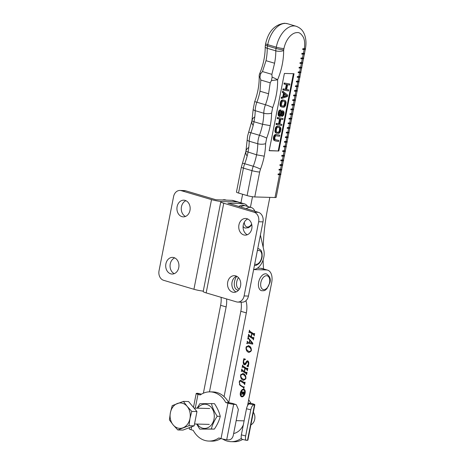 <?xml version="1.0" encoding="UTF-8"?>
<svg xmlns="http://www.w3.org/2000/svg" width="465" height="465" viewBox="0 0 465 465"><rect width="100%" height="100%" fill="white"/><g stroke="black" fill="none" stroke-linecap="round" stroke-linejoin="round"><path stroke-width="0.7" d="M247.31 234.738A8.335 6.62 91.6 0 1 243.276 225.025A8.335 6.62 91.6 0 1 247.746 218.998M251.786 228.71A8.335 6.62 91.6 0 1 245.131 235.139A8.335 6.62 91.6 0 1 238.934 224.903A8.335 6.62 91.6 0 1 245.584 218.474A8.335 6.62 91.6 0 1 251.786 228.71M236.092 291.933A8.335 6.62 91.6 0 1 232.052 282.22A8.335 6.62 91.6 0 1 236.522 276.193M240.562 285.905A8.335 6.62 91.6 0 1 233.907 292.334A8.335 6.62 91.6 0 1 227.711 282.104A8.335 6.62 91.6 0 1 234.366 275.669A8.335 6.62 91.6 0 1 240.562 285.905M227.949 203.31L243.026 203.606A14.293 8.498 -73.5 0 1 244.352 203.815A14.293 8.498 -73.5 0 1 247.636 206.443M179.926 190.452A7.94 6.307 -88.4 0 1 181.222 190.656L211.517 199.619A7.94 1 11.1 0 0 222.462 201.566L237.516 201.979A14.293 8.498 -73.5 0 1 238.841 202.188L233.331 200.555A14.293 8.498 -73.5 0 0 232.006 200.345L215.859 199.741L185.564 190.778A7.94 6.307 -88.4 0 0 184.268 190.569L179.926 190.452A7.94 6.307 -88.4 0 0 173.584 196.579L159.03 270.775A7.94 6.307 -88.4 0 0 163.633 280.314L193.928 289.276A7.94 1 -168.9 0 0 203.275 291.113M227.972 203.193L258.395 212.325A7.94 6.307 91.6 0 1 262.998 221.863L248.438 296.066A7.94 6.307 91.6 0 1 242.102 302.192L237.76 302.07A7.94 6.307 91.6 0 1 236.458 301.866L206.164 292.898A7.94 1 -168.9 0 1 203.199 291.503L220.788 201.845A7.94 1 11.1 0 0 223.758 203.24L254.053 212.203A7.94 6.307 91.6 0 1 258.656 221.747L244.096 295.943A7.94 6.307 91.6 0 1 237.76 302.07M243.026 203.606L237.516 201.979L222.462 201.566A7.94 1 11.1 0 0 220.788 201.845M185.936 200.706A8.335 6.62 -88.4 0 0 181.46 206.739A8.335 6.62 -88.4 0 0 185.5 216.452M177.119 206.617A8.335 6.62 -88.4 0 0 183.315 216.853A8.335 6.62 -88.4 0 0 189.97 210.418A8.335 6.62 -88.4 0 0 183.774 200.183A8.335 6.62 -88.4 0 0 177.119 206.617M174.712 257.901A8.335 6.62 -88.4 0 0 170.242 263.934A8.335 6.62 -88.4 0 0 174.282 273.647M165.9 263.812A8.335 6.62 -88.4 0 0 172.096 274.048A8.335 6.62 -88.4 0 0 178.752 267.613A8.335 6.62 -88.4 0 0 172.556 257.383A8.335 6.62 -88.4 0 0 165.9 263.812M232.006 200.345L237.516 201.979A14.293 8.498 -73.5 0 1 238.841 202.188L244.352 203.815M263.533 268.927A158.792 94.453 -73.5 0 1 263.114 259.906M263.173 247.31A158.792 94.453 -73.5 0 1 267.73 208.076L269.834 197.381M252.501 196.724L250.426 207.268M240.94 202.81L242.625 194.254M236.702 276.28A8.736 5.196 106.5 0 0 234.54 281.499A8.736 5.196 106.5 0 0 237.371 290.021L238.51 290.189M243.102 226.374A8.736 5.196 106.5 0 0 245.16 228.065L248.496 227.716L250.461 226.269L251.768 224.612M266.451 273.932A8.736 5.196 106.5 0 0 258.668 282.162A8.736 5.196 106.5 0 0 261.499 290.683C265.765 290.98 265.184 289.846 266.8 288.881L269.874 282.732C271.002 279.047 269.863 276.117 266.451 273.932M254.419 265.573L256.087 265.405L258.784 263.754C260.65 261.836 261.772 259.394 262.155 256.43L262.045 253.065C261.214 251.379 262.318 250.74 258.575 248.67A8.736 5.196 106.5 0 0 257.761 248.543M197.642 408.189A12.107 9.614 91.6 0 1 208.227 405.015A12.107 9.614 91.6 0 1 214.295 416.245A12.107 9.614 91.6 0 1 207.861 427.695A12.107 9.614 91.6 0 1 197.207 424.063M196.742 424.051L199.694 429.102L211.343 429.003C212.395 424.737 214.353 420.488 217.225 416.251C214.406 412.019 212.482 407.805 211.465 403.603L199.816 403.701L197.114 408.177M211.465 403.603L214.493 403.684C217.312 407.915 219.236 412.13 220.253 416.332C219.207 420.598 217.242 424.847 214.371 429.085L199.694 429.102M220.253 416.332L217.225 416.251M214.371 429.085L211.343 429.003M238.783 206.524A12.706 7.556 -73.5 0 1 243.073 205.175A12.706 7.556 -73.5 0 1 243.898 205.338L251.245 207.512A12.706 7.556 -73.5 0 1 254.89 211.29M244.91 205.716A12.706 7.556 -73.5 0 1 245.735 205.879A12.706 7.556 -73.5 0 0 240.62 207.065A12.706 7.556 -73.5 0 1 244.91 205.716M222.293 200.084A12.706 7.556 -73.5 0 1 225.537 199.904L226.525 200.194M260.406 235.075L263.841 250.257A12.706 7.556 -73.5 0 1 258.435 267.387A12.706 7.556 -73.5 0 1 253.669 269.409M246.125 208.698A12.706 7.556 -73.5 0 1 251.245 207.512M298.129 72.662A0.395 0.314 -88.4 0 0 298.28 71.889L298.129 72.662M298.257 72.668L299.576 72.703A0.395 0.314 -88.4 0 0 299.727 71.93A5.557 0.698 11.1 0 0 300.896 71.738L301.628 68.006M299.419 67.727A0.395 0.314 91.6 0 1 299.042 68.024L299.193 67.251A0.395 0.314 91.6 0 1 299.419 67.727M299.169 68.03L300.489 68.064A0.395 0.314 -88.4 0 0 300.64 67.291L299.193 67.251M300.332 63.089A0.395 0.314 91.6 0 1 299.954 63.385L300.105 62.612A0.395 0.314 91.6 0 1 300.332 63.089M300.082 63.391L301.401 63.432A0.395 0.314 -88.4 0 0 301.553 62.659A5.557 0.698 11.1 0 0 302.721 62.461L303.453 58.73M301.244 58.456A0.395 0.314 91.6 0 1 300.867 58.753L301.018 57.98A0.395 0.314 91.6 0 1 301.244 58.456M300.995 58.753L302.314 58.793A0.395 0.314 -88.4 0 0 302.465 58.02L301.018 57.98M302.157 53.818A0.395 0.314 91.6 0 1 301.779 54.114L301.93 53.341A0.395 0.314 91.6 0 1 302.157 53.818M301.907 54.114L303.226 54.155A0.395 0.314 -88.4 0 0 303.378 53.382A5.557 0.698 11.1 0 0 304.546 53.184L305.278 49.453M297.6 77.004A0.395 0.314 91.6 0 1 297.216 77.3L297.368 76.527A0.395 0.314 91.6 0 1 297.6 77.004M297.344 77.306L298.664 77.341A0.395 0.314 -88.4 0 0 298.815 76.568A5.557 0.698 11.1 0 0 299.983 76.376L300.716 72.645M296.687 81.642A0.395 0.314 91.6 0 1 296.304 81.939L296.455 81.166A0.395 0.314 91.6 0 1 296.687 81.642M296.432 81.939L297.751 81.98A0.395 0.314 -88.4 0 0 297.902 81.206L296.455 81.166M295.775 86.281A0.395 0.314 91.6 0 1 295.391 86.577L295.542 85.804A0.395 0.314 91.6 0 1 295.775 86.281M295.519 86.577L296.839 86.618A0.395 0.314 -88.4 0 0 296.99 85.845L295.542 85.804M294.862 90.913A0.395 0.314 91.6 0 1 294.479 91.21L294.63 90.437A0.395 0.314 91.6 0 1 294.862 90.913M294.607 91.216L295.926 91.256A0.395 0.314 -88.4 0 0 296.077 90.483L294.63 90.437M293.95 95.552A0.395 0.314 91.6 0 1 293.566 95.848L293.717 95.075A0.395 0.314 91.6 0 1 293.95 95.552M293.694 95.854L295.013 95.889A0.395 0.314 -88.4 0 0 295.165 95.116L293.717 95.075M293.037 100.19A0.395 0.314 91.6 0 1 292.654 100.487L292.805 99.713A0.395 0.314 91.6 0 1 293.037 100.19M292.781 100.492L294.101 100.527A0.395 0.314 -88.4 0 0 294.252 99.754L292.805 99.713M292.125 104.828A0.395 0.314 91.6 0 1 291.741 105.125L291.892 104.352A0.395 0.314 91.6 0 1 292.125 104.828M291.869 105.131L293.188 105.166A0.395 0.314 -88.4 0 0 293.339 104.392L291.892 104.352M291.212 109.467A0.395 0.314 91.6 0 1 290.828 109.763L290.98 108.99A0.395 0.314 91.6 0 1 291.212 109.467M290.956 109.763L292.276 109.804A0.395 0.314 -88.4 0 0 292.427 109.031L290.98 108.99M290.3 114.105A0.395 0.314 91.6 0 1 289.916 114.402L290.067 113.629A0.395 0.314 91.6 0 1 290.3 114.105M290.05 114.402L291.363 114.442A0.395 0.314 -88.4 0 0 291.514 113.669L290.067 113.629M289.387 118.738A0.395 0.314 91.6 0 1 289.003 119.034L289.154 118.261A0.395 0.314 91.6 0 1 289.387 118.738M289.137 119.04L290.451 119.081A0.395 0.314 -88.4 0 0 290.602 118.308L289.154 118.261M288.474 123.376A0.395 0.314 91.6 0 1 288.091 123.673L288.242 122.9A0.395 0.314 91.6 0 1 288.474 123.376M288.224 123.678L289.538 123.713A0.395 0.314 -88.4 0 0 289.689 122.94L288.242 122.9M287.562 128.015A0.395 0.314 91.6 0 1 287.178 128.311L287.335 127.538A0.395 0.314 91.6 0 1 287.562 128.015M287.312 128.317L288.626 128.352A0.395 0.314 -88.4 0 0 288.782 127.579L287.335 127.538M286.649 132.653A0.395 0.314 91.6 0 1 286.266 132.949L286.423 132.176A0.395 0.314 91.6 0 1 286.649 132.653M286.399 132.955L287.713 132.99A0.395 0.314 -88.4 0 0 287.87 132.217L286.423 132.176M285.737 137.291A0.395 0.314 91.6 0 1 285.353 137.588L285.51 136.815A0.395 0.314 91.6 0 1 285.737 137.291M285.487 137.588L286.8 137.628A0.395 0.314 -88.4 0 0 286.957 136.855L285.51 136.815M284.824 141.93A0.395 0.314 91.6 0 1 284.446 142.226L284.597 141.453A0.395 0.314 91.6 0 1 284.824 141.93M284.574 142.226L285.894 142.267A0.395 0.314 -88.4 0 0 286.045 141.494L284.597 141.453M283.912 146.562A0.395 0.314 91.6 0 1 283.534 146.859L283.685 146.086A0.395 0.314 91.6 0 1 283.912 146.562M283.662 146.864L284.981 146.905A0.395 0.314 -88.4 0 0 285.132 146.132L283.685 146.086M282.999 151.201A0.395 0.314 91.6 0 1 282.621 151.497L282.772 150.724A0.395 0.314 91.6 0 1 282.999 151.201M282.749 151.503L284.069 151.538A0.395 0.314 -88.4 0 0 284.22 150.765L282.772 150.724M282.086 155.839A0.395 0.314 91.6 0 1 281.709 156.135L281.86 155.362A0.395 0.314 91.6 0 1 282.086 155.839M281.837 156.141L283.156 156.176A0.395 0.314 -88.4 0 0 283.307 155.403L281.86 155.362M281.174 160.477A0.395 0.314 91.6 0 1 280.796 160.774L280.947 160.001A0.395 0.314 91.6 0 1 281.174 160.477M280.924 160.78L282.243 160.814A0.395 0.314 -88.4 0 0 282.394 160.041L280.947 160.001M280.267 165.116A0.395 0.314 91.6 0 1 279.884 165.412L280.035 164.639A0.395 0.314 91.6 0 1 280.267 165.116M280.011 165.412L281.331 165.453A0.395 0.314 -88.4 0 0 281.482 164.68L280.035 164.639M279.355 169.754A0.395 0.314 91.6 0 1 278.971 170.051L279.122 169.277A0.395 0.314 91.6 0 1 279.355 169.754M279.099 170.051L280.418 170.091A0.395 0.314 -88.4 0 0 280.569 169.318L279.122 169.277M278.442 174.392A0.395 0.314 91.6 0 1 278.058 174.683L278.209 173.91A0.395 0.314 91.6 0 1 278.442 174.392M278.186 174.689L279.506 174.73L275.018 197.526A5.557 0.698 11.1 0 0 276.187 197.334L280.651 174.666M303.07 49.18A0.395 0.314 91.6 0 1 302.692 49.476L302.843 48.703A0.395 0.314 91.6 0 1 303.07 49.18M302.82 49.482L304.133 49.517A0.395 0.314 -88.4 0 0 304.517 49.22L304.284 48.744L302.843 48.703M280.157 128.264L279.721 131.607L278.547 132.484L276.925 132.2L276.274 131.549L276.466 128.886L277.03 127.724L277.884 127.334L279.5 127.613L280.157 128.264L279.541 128.084L279.355 130.752L278.791 131.909L277.931 132.304L276.762 132.101M279.541 128.084L279.058 127.538M274.35 140.209L274.176 137.117L275.379 134.99L276.448 134.635L279.791 135.216L279.587 136.262L275.78 135.78L274.821 137.233L275.024 139.605L278.762 140.436L278.558 141.476L275.216 140.895L273.74 140.029L273.443 139.256L274.054 139.436M278.762 140.436L275.257 139.75M274.71 140.628L275.216 140.895M274.1 140.447L273.74 140.029M273.443 139.256L273.362 138.524L273.978 138.704M273.362 138.524L273.426 137.634L274.042 137.814M273.426 137.634L273.565 136.937L274.176 137.117M273.565 136.937L273.844 136.088L274.455 136.268M273.844 136.088L274.199 135.431L274.809 135.611M274.199 135.431L274.763 134.809L275.379 134.99M274.763 134.809L275.873 134.716M275.263 134.536L276.448 134.635M275.838 134.455L279.791 135.216M283.075 118.523L282.871 119.569L280.819 119.209L279.866 124.079L281.912 124.434L281.709 125.48L276.64 124.597L276.844 123.556L279.215 123.969L280.174 119.098L277.803 118.685L278.006 117.645L283.075 118.523L278.006 117.645M276.64 124.597L276.03 124.417L276.233 123.376L276.844 123.556M279.215 123.969L278.605 123.789L279.546 118.988M276.233 123.376L278.605 123.789M277.396 117.459L277.192 118.505L277.803 118.685M279.878 124.01L281.912 124.434M283.005 114.913L283.418 112.826L283.011 112.036L282.441 112.117L281.075 115.657L280.006 116.552L279.465 116.459L278.733 114.529L279.349 111.402L279.843 110.589L280.947 110.06L280.744 111.106L279.715 112.361L279.413 114.471L279.779 115.43L280.814 114.716L281.511 112.315L282.429 111.036L283.72 111.263L284.098 112.763L283.615 115.198L282.267 116.401L283.005 114.913L282.394 114.733L282.604 114.227L283.214 114.413M282.47 115.361L281.86 115.181L281.651 116.221L282.267 116.401M281.86 115.181L282.72 115.221M282.11 115.041L282.394 114.733M282.604 114.227L282.807 113.187L283.418 113.367M282.807 113.187L282.801 112.646L283.418 112.826M282.801 112.646L282.691 112.088L283.301 112.268M279.105 116.035L278.494 115.855L279.465 116.459M278.494 115.855L278.198 115.082L278.808 115.262M278.198 115.082L278.122 114.349L278.733 114.529M278.122 114.349L278.18 113.46L278.797 113.64M278.18 113.46L278.459 112.071L279.07 112.251M278.459 112.071L278.738 111.222L279.349 111.402M278.738 111.222L279.233 110.408L279.843 110.589M279.233 110.408L279.872 109.978L280.482 110.159M279.872 109.978L280.947 110.06M279.75 115.384L280.104 115.489M279.634 115.204L280.494 115.198M279.884 115.018L280.203 114.529L280.814 114.716M280.203 114.529L280.447 113.855L281.058 114.035M280.447 113.855L280.651 112.809L281.261 112.995M280.651 112.809L280.895 112.135L281.511 112.315M280.895 112.135L281.249 111.478L281.86 111.658M281.249 111.478L281.819 110.856L282.429 111.036M281.819 110.856L282.894 110.937M282.284 110.757L283.325 111.013M284.807 102.474L285.417 102.655L285.388 103.37L284.551 105.921L283.691 106.311L282.075 106.032L281.313 104.817L282.179 101.55L283.034 101.161L284.65 101.44L285.301 102.091L284.69 101.911L284.778 103.184L283.941 105.741L283.08 106.13L281.912 105.927M284.69 101.911L284.202 101.364M285.051 101.69L284.435 101.51M283.691 106.311L283.08 106.13M284.162 106.212L283.545 106.032M284.551 105.921L283.941 105.741M284.871 105.433L284.255 105.253M285.115 104.759L284.499 104.579M285.388 103.37L284.778 103.184M285.301 102.091L285.417 102.655M285.481 105.724L284.063 107.276L281.871 107.072L281.005 106.38L280.691 103.991L281.244 101.748L282.168 100.469L283.237 100.115L284.859 100.399L285.725 101.085L286.097 102.591L285.481 105.724M281.366 106.805L281.871 107.072M280.755 106.625L280.389 106.2L281.005 106.38M280.389 106.2L280.099 105.433L280.709 105.613M280.099 105.433L280.017 104.695L280.633 104.881M280.017 104.695L280.081 103.811L280.691 103.991M280.081 103.811L280.354 102.416L280.97 102.596M280.354 102.416L280.633 101.568L281.244 101.748M280.633 101.568L280.988 100.911L281.598 101.091M280.988 100.911L281.558 100.289L282.168 100.469M281.558 100.289L282.668 100.196M282.052 100.016L283.237 100.115M282.627 99.934L284.859 100.399M284.452 93.947L286.498 95.569L283.97 96.4M287.108 95.755L283.888 96.813L284.504 93.68L286.498 95.569M281.993 97.383L283.423 96.912L284.109 93.43L282.953 92.512L283.156 91.471L287.678 95.133L287.405 96.522L281.79 98.423L281.993 97.383L281.383 97.202L283.423 96.912M282.813 96.732L283.499 93.25L282.342 92.332L282.953 92.512M283.156 91.471L282.546 91.285L282.342 92.332M281.383 97.202L281.174 98.243L281.79 98.423M283.499 93.25L284.109 93.43M289.864 84.002L289.66 85.043L287.614 84.688L286.655 89.559L288.701 89.914L288.498 90.96L283.429 90.076L283.638 89.036L286.01 89.449L286.963 84.578L284.592 84.165L284.801 83.125L289.864 84.002L284.801 83.125M283.429 90.076L282.819 89.896L283.022 88.856L283.638 89.036M286.01 89.449L285.394 89.268L286.341 84.467M283.022 88.856L285.394 89.268M284.185 82.939L283.981 83.985L284.592 84.165M286.667 89.489L288.701 89.914M253.198 109.199A5.557 1.877 1.1 0 0 255.215 110.693L263.783 113.228A41.135 24.471 -73.5 0 1 262.574 124.283L254.006 121.749A41.135 24.471 106.5 0 0 255.215 110.693A15.88 9.445 -73.5 0 1 256.883 102.219A41.135 24.471 106.5 0 0 260.011 91.216L260.801 80.038L270.212 82.822L268.578 93.75A41.135 24.471 -73.5 0 1 265.451 104.753L256.883 102.219A5.557 0.541 20.6 0 0 254.64 101.835L253.198 109.199L251.931 120.772L247.601 136.001L245.921 151.299L241.358 167.15L236.453 192.068A5.557 0.698 11.1 0 0 238.533 193.045L247.101 195.579A5.557 0.698 11.1 0 0 254.762 196.945L275.018 197.526M304.284 48.744L305.453 48.546C306.377 43.536 306.086 38.944 304.592 34.77C303.5 32.038 301.814 28.377 296.106 26.255A22.233 13.223 -73.5 0 0 294.054 25.93A22.233 13.223 -73.5 0 0 276.291 47.18A5.557 0.698 11.1 0 0 283.952 48.546A16.67 9.916 -73.5 0 1 297.275 32.608C299.286 32.242 301.343 33.846 303.442 37.427C304.755 40.455 305.034 44.227 304.284 48.744M259.615 73.836A5.557 0.831 22.9 0 1 260.615 73.772L259.941 77.196A5.557 2.139 178.5 0 1 259.179 76.15A5.557 5.557 0 0 1 259.615 73.836C263.341 64.868 265.213 55.841 265.219 46.762L265.393 44.954A5.557 0.698 11.1 0 0 267.474 45.925L267.724 44.646A22.233 13.223 -73.5 0 1 285.487 23.395A22.233 13.223 -73.5 0 1 287.539 23.721L296.106 26.255M274.582 63.223L271.88 74.348L262.469 71.564L266.015 60.688A41.135 24.471 106.5 0 0 267.236 48.308L275.803 50.842A41.135 24.471 -73.5 0 1 274.582 63.223L266.015 60.688M260.615 73.772L262.469 71.564M270.212 82.822L271.444 80.596L272.118 77.173L271.88 74.348M272.118 77.173A5.557 0.831 22.9 0 1 277.582 79.806A46.692 27.772 106.5 0 0 283.633 50.54A5.557 2.017 179.7 0 1 275.803 50.842A7.94 4.72 106.5 0 1 276.041 48.465A5.557 0.698 11.1 0 0 283.702 49.825L283.952 48.546M271.444 80.596L277.582 79.806A46.692 27.772 106.5 0 1 272.693 107.595L271.606 113.105A5.557 1.877 1.1 0 1 263.783 113.228A15.88 9.445 -73.5 0 1 265.451 104.753A5.557 0.541 20.6 0 1 272.693 107.595M260.801 80.038L259.941 77.196M247.194 139.727A5.557 1.877 1.1 0 0 249.211 141.221L257.779 143.755A5.557 1.877 1.1 0 0 265.602 143.633L266.683 138.128A46.692 27.772 106.5 0 0 270.235 125.649A46.692 27.772 106.5 0 0 271.606 113.105M280.418 170.097L279.657 173.957L278.209 173.91M279.506 174.73A0.395 0.314 91.6 0 0 279.657 173.957A5.557 0.698 11.1 0 0 280.825 173.759L281.558 170.027M281.325 165.459L280.569 169.318A5.557 0.698 11.1 0 0 281.738 169.12L282.47 165.389M282.238 160.826L281.482 164.68A5.557 0.698 11.1 0 0 282.65 164.482L283.383 160.751M283.15 156.188L282.394 160.041A5.557 0.698 11.1 0 0 283.563 159.85L284.295 156.118M284.063 151.549L283.307 155.403A5.557 0.698 11.1 0 0 284.475 155.211L285.208 151.48M284.975 146.911L284.22 150.765A5.557 0.698 11.1 0 0 285.388 150.573L286.12 146.841M285.888 142.273L285.132 146.132A5.557 0.698 11.1 0 0 286.3 145.934L287.033 142.203M286.8 137.634L286.045 141.494A5.557 0.698 11.1 0 0 287.213 141.296L287.945 137.564M287.713 133.002L286.957 136.855A5.557 0.698 11.1 0 0 288.126 136.658L288.858 132.926M288.626 128.363L287.87 132.217A5.557 0.698 11.1 0 0 289.038 132.025L289.771 128.294M289.538 123.725L288.782 127.579A5.557 0.698 11.1 0 0 289.951 127.387L290.683 123.655M290.451 119.087L289.689 122.94A5.557 0.698 11.1 0 0 290.863 122.748L291.596 119.017M291.363 114.448L290.602 118.308A5.557 0.698 11.1 0 0 291.776 118.11L292.508 114.378M292.276 109.81L291.514 113.669A5.557 0.698 11.1 0 0 292.688 113.472L293.421 109.74M293.188 105.177L292.427 109.031A5.557 0.698 11.1 0 0 293.595 108.833L294.333 105.102M294.101 100.539L293.339 104.392A5.557 0.698 11.1 0 0 294.508 104.201L295.246 100.469M295.013 95.9L294.252 99.754A5.557 0.698 11.1 0 0 295.42 99.562L296.159 95.831M295.926 91.262L295.165 95.116A5.557 0.698 11.1 0 0 296.333 94.924L297.071 91.192M296.839 86.624L296.077 90.483A5.557 0.698 11.1 0 0 297.245 90.286L297.984 86.554M297.751 81.985L296.99 85.845A5.557 0.698 11.1 0 0 298.158 85.647L298.89 81.916M298.664 77.353L297.902 81.206A5.557 0.698 11.1 0 0 299.071 81.009L299.803 77.277M299.57 72.714L298.815 76.568L297.368 76.527M304.133 49.523L303.378 53.382L301.93 53.341M303.221 54.161L302.465 58.02A5.557 0.698 11.1 0 0 303.633 57.823L304.366 54.091M302.308 58.799L301.553 62.659L300.105 62.612M301.396 63.438L300.64 67.291A5.557 0.698 11.1 0 0 301.808 67.1L302.541 63.368M300.483 68.076L299.727 71.93L298.28 71.889M284.394 73.435L269.189 150.724L278.837 151.003L294.043 73.708L284.394 73.435M269.218 150.561L278.837 151.003M278.221 150.817L293.398 73.691M276.721 133.246L275.606 132.798L274.949 131.607L275.483 127.741L276.908 126.189L279.709 126.573L278.093 126.288L277.018 126.643L276.1 127.922L275.547 130.165L275.559 131.787L276.216 132.978L278.913 133.449L280.331 131.897L280.883 129.654L280.872 128.032L279.709 126.573M275.606 132.798L276.216 132.978M275.245 132.374L275.855 132.554M274.949 131.607L275.559 131.787M274.867 130.868L275.483 131.054M274.931 129.985L275.547 130.165M275.204 128.59L275.821 128.77M275.483 127.741L276.1 127.922M275.838 127.085L276.448 127.265M276.408 126.463L277.018 126.643M276.908 126.189L277.518 126.37M277.477 126.108L278.093 126.288M279.901 127.863L279.285 127.683M278.547 132.484L277.931 132.304M279.012 132.386L278.396 132.205M279.401 132.095L278.791 131.909M279.721 131.607L279.11 131.426M279.965 130.932L279.355 130.752M280.238 129.537L279.628 129.357M279.657 128.642L280.267 128.828M248.676 399.853A24.61 19.542 91.6 0 1 250.856 403.231L248.031 403.155M250.856 403.231L253.065 403.882A4.766 0.599 11.1 0 1 254.843 404.719L247.897 440.123A4.766 0.599 -168.9 0 1 247.519 440.274L246.601 440.372C245.543 440.204 245.235 438.728 245.665 435.943L250.792 409.816L246.485 408.747L241.358 434.874L245.665 435.943M242.649 439.437A24.61 19.542 91.6 0 1 233.918 441.75L231.024 441.669A24.61 19.542 91.6 0 1 222.63 439.012M241.44 438.675L241.015 438.553A24.61 19.542 91.6 0 1 231.024 441.669M248.025 403.172L250.164 403.806L249.24 403.905L254.465 404.875A4.766 0.599 11.1 0 0 254.843 404.719M246.485 408.747C247.153 405.939 248.072 404.323 249.24 403.905M242.294 439.303C241.242 439.134 240.928 437.658 241.358 434.874M253.547 404.974C252.373 405.393 251.455 407.009 250.792 409.816M242.056 439.291L246.601 440.372M191.609 426.812L191.039 429.724L193.242 430.375A24.61 19.542 -88.4 0 0 208.832 441.064A24.61 19.542 -88.4 0 0 218.817 437.943L221.026 438.594L227.972 403.196L225.763 402.545A24.61 19.542 -88.4 0 0 214.208 392.501A24.61 19.542 -88.4 0 0 210.18 391.856A24.61 19.542 -88.4 0 0 200.188 394.977L197.985 394.32L195.277 408.125M227.972 403.196A4.766 0.599 11.1 0 0 233.663 404.306L235.528 404.48L232.744 403.451L228.658 402.62A24.61 19.542 -88.4 0 0 217.103 392.576A24.61 19.542 -88.4 0 0 213.075 391.937L210.18 391.856M208.832 441.064L211.726 441.14A24.61 19.542 -88.4 0 0 220.904 438.559M235.528 404.48L236.267 404.649L238.365 409.479L233.238 435.6C232.448 438.373 230.896 439.803 228.582 439.878L226.717 439.704A4.766 0.599 -168.9 0 1 221.026 438.594M225.763 402.545L228.658 402.62M201.397 394.198L196.585 393.332A4.766 0.599 11.1 0 0 196.207 393.483A4.766 0.599 11.1 0 0 197.985 394.32M191.039 429.724A4.766 0.599 -168.9 0 1 189.261 428.887L189.511 427.602M232.744 403.451L236.267 404.649M197.497 393.233L201.45 394.169M250.885 424.888A7.94 6.307 -88.4 0 0 254.71 419.343A7.94 6.307 -88.4 0 0 253.361 412.269M183.402 401.388L172.213 405.631L170.376 412.757L169.411 419.907L173.172 424.917L177.799 429.945L188.993 425.702L189.958 418.552L191.795 411.42L187.163 406.393L183.402 401.388L188.569 401.528L196.957 411.566L191.795 411.42M196.957 411.566L194.155 425.841L188.993 425.702M194.155 425.841L182.966 430.084L177.799 429.945M177.374 403.492A12.706 10.085 -88.4 0 0 170.376 412.757A12.706 10.085 -88.4 0 0 173.172 424.917A12.706 10.085 -88.4 0 0 182.96 427.812A12.706 10.085 -88.4 0 0 189.958 418.552A12.706 10.085 -88.4 0 0 187.163 406.393A12.706 10.085 -88.4 0 0 177.374 403.492M243.451 389.932A3.174 1.889 106.5 0 0 243.271 389.862A3.174 1.889 106.5 0 0 242.98 389.815A3.174 1.889 106.5 0 0 240.498 392.605A3.174 1.889 106.5 0 0 241.469 395.948A3.174 1.889 106.5 0 0 241.661 395.982M242.131 396.099A3.174 1.889 106.5 0 0 244.613 393.309A3.174 1.889 106.5 0 0 243.637 389.966A3.174 1.889 106.5 0 0 243.346 389.926A3.174 1.889 106.5 0 0 240.864 392.716A3.174 1.889 106.5 0 0 241.841 396.052A3.174 1.889 106.5 0 0 242.131 396.099M243.491 389.176A3.941 2.342 106.5 0 0 240.411 392.646A3.941 2.342 106.5 0 0 241.62 396.79A3.941 2.342 106.5 0 0 241.986 396.848A3.941 2.342 106.5 0 0 245.067 393.378A3.941 2.342 106.5 0 0 243.858 389.234A3.941 2.342 106.5 0 0 243.491 389.176M241.44 396.721A3.941 2.342 106.5 0 0 241.62 396.738A3.941 2.342 106.5 0 0 244.66 393.425A3.941 2.342 106.5 0 0 243.672 389.193M240.777 381.329C240.167 380.858 239.713 381.195 239.423 382.34L240.097 384.956L243.608 387.206L244.218 386.723L243.84 388.659L243.538 387.589L240.045 385.357L239.225 382.108C239.568 380.585 240.155 380.027 240.975 380.44L244.497 382.695L245.102 382.213L244.625 384.665L244.317 383.596L240.777 381.329L239.522 381.137M239.388 384.503L243.242 387.095L243.945 386.892M240.661 380.289L244.131 382.585L244.834 382.352M246.27 373.68L242.003 370.948L241.399 371.43L241.881 368.983L242.178 370.047L244.311 371.413L244.921 368.321L242.782 366.955L242.184 367.437L242.66 364.99L242.963 366.054L247.229 368.786L247.833 368.303L247.351 370.75L247.049 369.687L245.136 368.46L244.526 371.552L246.444 372.779L247.049 372.296L246.572 374.744L246.27 373.68M242.003 370.948L241.44 371.227M242.782 366.955L242.224 367.234M242.457 365.298L242.596 365.943L246.863 368.675L247.572 368.402M244.177 371.372L246.078 372.668L246.787 372.395M251.356 350.761L248.949 352.493L248.118 352.098C246.659 351.371 245.962 349.796 246.037 347.361L248.444 345.629L249.31 346.047C250.757 346.774 251.437 348.349 251.356 350.761L251.123 350.697M253.094 338.898L248.827 336.166L248.223 336.654L248.705 334.201L249.002 335.265L251.135 336.631L251.745 333.539L249.606 332.173L249.007 332.661L249.484 330.208L249.786 331.272L254.053 334.004L254.657 333.521L254.175 335.968L253.873 334.905L251.96 333.678L251.35 336.77L253.268 337.997L253.873 337.514L253.396 339.962L253.094 338.898M248.827 336.166L248.264 336.445M249.606 332.173L249.048 332.452M249.281 330.516L249.42 331.167L253.687 333.893L254.396 333.62M251.001 336.59L252.902 337.886L253.611 337.613M228.722 402.638L246.328 312.904A19.053 11.334 106.5 0 0 245.904 300.727M253.634 269.59L266.404 269.938A12.706 7.556 -73.5 0 1 267.578 270.124A12.706 7.556 -73.5 0 1 271.694 282.517L247.537 405.649M247.787 342.199L249.263 342.484L249.734 340.078L248.67 338.816L247.769 338.973L248.362 337.177L248.543 338.148L252.757 343.17L252.739 344.129L247.508 343.106L247.072 343.745L247.322 341.229L247.787 342.199L247.13 341.473M248.67 338.816L247.787 338.88M243.271 362.938L244.369 363.909L245.933 362.543C246.508 361.148 247.165 360.619 247.921 360.962C248.694 361.665 248.949 362.816 248.676 364.421L248.223 366.74L246.95 366.141L248.479 364.2L247.828 361.77C247.223 361.671 246.7 362.177 246.264 363.293C245.66 364.595 244.974 365.054 244.218 364.682C243.352 364.008 243.061 362.828 243.34 361.131L243.817 358.695L245.421 359.218L245.421 359.579C244.549 359.352 243.927 359.927 243.544 361.311L244.247 363.874M247.589 360.805L248.357 362.421M247.828 361.77L247.461 361.665C246.857 361.561 246.334 362.066 245.898 363.182L246.264 363.293M244.514 364.816L244.218 364.682M245.898 378.586L243.491 380.318L242.66 379.922C241.196 379.196 240.504 377.621 240.579 375.185L242.986 373.459L243.846 373.872C245.299 374.598 245.979 376.173 245.898 378.586L245.665 378.522M203.385 393.187L220.625 305.302A19.053 11.334 106.5 0 0 221.067 297.309M241.12 302.163A19.053 11.334 -73.5 0 1 240.824 311.277L224.078 396.616M257.36 268.212L260.894 268.311L266.404 269.938M267.578 270.124L262.074 268.497A12.706 7.556 106.5 0 0 260.894 268.311M243.323 424.865A16.67 13.235 91.6 0 1 233.645 433.525M209.471 391.85L226.135 306.929A19.053 11.334 106.5 0 0 226.577 298.937M248.461 336.061L248.124 336.404L248.723 336.137M248.496 334.509L249.002 335.265M248.636 335.155L251.135 336.631M249.24 332.062L248.909 332.411L249.502 332.144M249.42 331.167L249.786 331.272M253.687 333.893L254.03 333.51L253.687 333.893M254.169 334.039L253.977 335.015M250.984 336.66L251.35 336.77M252.902 337.886L253.245 337.503L252.902 337.886M253.384 338.032L253.193 339.008M248.298 338.706L247.647 338.84M247.961 337.23L248.543 338.148M248.176 338.038L252.757 343.17M252.39 343.06L252.373 344.024L252.739 344.129M252.373 344.024L247.508 343.106M247.142 343.001L246.741 343.472M249.118 342.461L252.187 343.118L249.932 340.31L249.484 342.583M250.699 351.54L248.763 352.429M248.258 345.588L249.31 346.047M248.938 345.937L251.042 349.285M246.008 348.86L247.967 350.97L249.316 351.581M247.74 346.448L246.293 346.588M251.141 350.627C251.03 348.756 250.362 347.576 249.118 347.088L247.921 346.495L246.258 347.5C246.357 349.413 247.049 350.61 248.339 351.081L249.502 351.645L251.141 350.627M247.967 350.97L248.339 351.081M247.921 365.449L247.746 365.938L248.112 366.048M247.746 365.938L247.857 366.629M245.898 363.182C245.293 364.484 244.607 364.949 243.846 364.572M243.817 358.707L245.421 359.218M245.055 359.108L245.421 359.579M245.055 359.474L243.823 359.794M241.637 370.843L241.3 371.186L241.899 370.919M241.672 369.291L242.178 370.047M241.812 369.937L244.311 371.413M242.416 366.844L242.085 367.193L242.678 366.92M242.596 365.943L242.963 366.054M246.863 368.675L247.206 368.292L246.863 368.675M247.345 368.821L247.153 369.797M244.16 371.442L244.526 371.552M246.078 372.668L246.421 372.285L246.078 372.668M246.56 372.814L246.369 373.79M245.241 379.364L243.305 380.254M242.8 373.412L243.846 373.872M243.48 373.761L245.584 377.109M240.55 376.685L242.509 378.795L243.858 379.405M242.282 374.273L240.835 374.412M245.683 378.452C245.572 376.586 244.898 375.406 243.66 374.912L242.463 374.319L240.794 375.325C240.899 377.237 241.591 378.434 242.875 378.905L244.044 379.469L245.683 378.452M242.509 378.795L242.875 378.905M239.731 384.846L240.097 384.956M243.242 387.095L243.579 386.787L243.242 387.095M243.73 387.246L243.643 387.7M244.131 382.585L244.468 382.242L244.131 382.585M244.613 382.736L244.421 383.706M243.044 392.553L244.113 392.582L243.044 392.553L243.364 394.053L244.201 392.82M242.736 393.872L243.364 394.053M241.039 394.733L241.178 394.018L242.928 393.123M243.579 394.018L242.974 394.46M244.073 392.129L243.991 392.541M242.811 393.111L242.922 392.547L241.492 392.414M243.003 394.477L242.375 393.46L241.155 394.14M241.614 391.797L244.201 392.129L244.532 391.751L244.23 393.291L243.137 394.541M241.405 392.867L241.637 391.67L241.817 392.065M241.486 392.443L241.55 392.745M242.922 392.547L241.724 392.518M241.126 394.274L241.184 394.605M242.742 393.57L241.352 394.337M223.758 203.24L206.164 292.898M254.053 212.203L258.395 212.325M244.096 295.943L248.438 296.066M258.656 221.747L262.998 221.863M211.517 199.619L193.928 289.276M181.222 190.656L185.564 190.778M238.481 277.646A7.144 4.249 106.5 0 0 236.732 281.889A7.144 4.249 106.5 0 0 239.423 288.939M244.311 222.171A7.144 4.249 106.5 0 0 246.903 226.926A7.144 4.249 106.5 0 0 251.652 224.118M269.543 282.79A7.144 4.249 106.5 0 0 266.567 275.71A7.144 4.249 106.5 0 0 260.859 282.551A7.144 4.249 106.5 0 0 263.835 289.625A7.144 4.249 106.5 0 0 269.543 282.79M254.727 264.015A7.144 4.249 106.5 0 0 258.9 262.981A7.144 4.249 106.5 0 0 261.801 254.303A7.144 4.249 106.5 0 0 257.331 250.728M238.533 193.045L243.433 168.127A15.88 9.445 -73.5 0 1 244.7 163.727A41.135 24.471 106.5 0 0 248.002 152.276A41.135 24.471 106.5 0 0 249.211 141.221A15.88 9.445 -73.5 0 1 249.676 136.972A15.88 9.445 -73.5 0 1 250.879 132.746A41.135 24.471 106.5 0 0 254.006 121.749L251.931 120.772M287.539 23.721L284.58 23.25C274.716 24.564 268.41 31.37 265.649 43.669A5.557 0.698 11.1 0 0 267.724 44.646L276.291 47.18L276.041 48.465L267.474 45.925A7.94 4.72 -73.5 0 0 267.236 48.308A5.557 2.017 179.7 0 1 265.219 46.762M241.358 167.15A5.557 0.698 11.1 0 0 243.433 168.127L252.001 170.661L247.101 195.579M254.762 196.945L259.662 172.027A5.557 0.698 -168.9 0 1 252.001 170.661A15.88 9.445 -73.5 0 1 253.268 166.261L244.7 163.727A5.557 0.593 21 0 0 242.445 163.366M245.921 151.299L256.57 154.81A41.135 24.471 -73.5 0 1 253.268 166.261A5.557 0.593 21 0 1 260.487 169.167A46.692 27.772 106.5 0 0 264.23 156.176A46.692 27.772 106.5 0 0 265.602 143.633M270.235 125.649L262.574 124.283A41.135 24.471 -73.5 0 1 259.447 135.28A15.88 9.445 -73.5 0 0 257.779 143.755A41.135 24.471 -73.5 0 1 256.57 154.81L264.23 156.176M283.633 50.54L283.702 49.825M260.011 91.216L268.578 93.75M248.636 132.362A5.557 0.541 20.6 0 1 250.879 132.746L259.447 135.28A5.557 0.541 20.6 0 1 266.683 138.128M259.662 172.027L260.487 169.167M247.519 440.274L254.465 404.875M233.663 404.306L226.717 439.704M236.174 420.639L244.108 420.86M240.824 311.277L246.328 312.904M220.625 305.302L226.135 306.929M254.774 116.936A5.557 5.557 0 0 0 253.169 125.469M300.925 71.604L300.901 72.575L298.193 72.674M301.832 66.966L301.814 67.937L299.105 68.035M302.744 62.327L302.727 63.298L300.018 63.397M303.657 57.689L303.639 58.666L300.931 58.759M304.569 53.057L304.552 54.027L301.843 54.12M300.012 76.243L299.989 77.213L297.28 77.312M299.1 80.881L299.076 81.852L296.368 81.95M298.187 85.514L298.164 86.49L295.455 86.583M297.275 90.152L297.251 91.123L294.543 91.221M296.362 94.79L296.339 95.761L293.63 95.86M295.449 99.429L295.426 100.399L292.718 100.498M294.537 104.067L294.514 105.038L291.805 105.137M293.624 108.705L293.601 109.676L290.892 109.775M292.712 113.338L292.688 114.314L289.98 114.407M291.799 117.976L291.782 118.947L289.067 119.046M290.887 122.615L290.869 123.585L288.155 123.684M289.974 127.253L289.957 128.224L287.242 128.323M289.061 131.891L289.044 132.862L286.335 132.961M288.149 136.53L288.131 137.501L285.423 137.599M287.236 141.162L287.219 142.139L284.51 142.232M286.324 145.801L286.306 146.771L283.598 146.87M285.411 150.439L285.394 151.41L282.685 151.509M284.499 155.078L284.481 156.048L281.773 156.147M283.592 159.716L283.569 160.687L280.86 160.785M282.679 164.354L282.656 165.325L279.947 165.424M281.767 168.987L281.744 169.963L279.035 170.056M280.854 173.625L280.831 174.596L278.122 174.695M305.482 48.412L305.464 49.389L302.756 49.488M254.64 101.835C257.848 93.174 259.36 84.613 259.179 76.15M265.649 43.669L265.393 44.954M248.769 147.469A5.557 5.557 0 0 0 247.159 155.996M196.207 393.483L193.475 407.398M209.285 424.394L194.521 423.987M209.721 408.52L194.056 408.09M243.271 389.862L243.637 389.966M248.775 336.143L248.409 336.032M249.554 332.144L249.182 332.039M254.117 334.033L253.751 333.928M253.338 338.026L252.972 337.921M248.345 338.567L247.979 338.462M249.502 351.645L249.135 351.534M247.921 346.495L247.554 346.384M241.951 370.925L241.585 370.814M242.73 366.926L242.358 366.815M247.299 368.815L246.927 368.704M246.514 372.808L246.148 372.698M244.044 379.469L243.677 379.359M242.463 374.319L242.096 374.209M243.689 387.24L243.323 387.13M244.573 382.73L244.206 382.619M241.469 395.948L241.841 396.052M244.142 392.588L243.776 392.477M241.783 392.059L241.416 391.954"/></g></svg>
